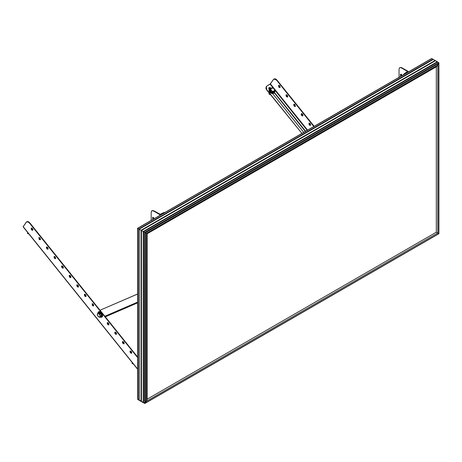 <?xml version="1.0" encoding="UTF-8"?>
<svg xmlns="http://www.w3.org/2000/svg" width="462" height="462" viewBox="0 0 462 462"><rect width="100%" height="100%" fill="white"/><g stroke="black" fill="none" stroke-linecap="round" stroke-linejoin="round"><path stroke-width="0.69" d="M278.811 85.256L279.949 87.595L278.482 85.447L279.227 85.343L280.03 86.221L280.099 87.457L279.498 87.26L278.782 86.255L278.811 85.256M286.411 94.716L287.693 96.922L286.607 96.171L286.417 94.704L286.082 94.901L286.411 94.716M287.699 96.916L286.192 94.791L287.191 95.062L287.82 96.373L287.306 97.112L286.278 96.362L285.961 95.443L286.232 94.768L287.699 96.916M294.017 104.169L295.154 106.508L293.688 104.36L294.433 104.256L295.235 105.14L295.38 106.225L294.704 106.173L293.988 105.169L294.017 104.169M301.617 113.629L302.899 115.835L301.813 115.09L301.622 113.623L301.288 113.819L301.617 113.629M302.905 115.829L301.288 113.819L301.859 113.646L302.714 114.368L302.98 115.679L302.339 116.002L301.484 115.281L301.166 114.357L301.438 113.681L302.905 115.829M309.222 123.088L310.504 125.294L309.413 124.549L309.228 123.083L308.893 123.279L309.222 123.088M310.51 125.289L308.997 123.169L310.002 123.435L310.631 124.752L310.112 125.485L309.084 124.74L309.043 123.14L310.51 125.289M266.36 86.527L265.858 88.277L266.545 89.807L301.929 133.385L266.707 89.57L266.366 86.521L267.001 85.944L266.008 87.532L266.545 89.807L266.285 86.642M268.774 87.947L269.612 87.682L270.524 88.092L268.774 87.947M274.324 92.787L305.463 131.526L274.324 92.787M307.195 130.342L274.492 89.663L307.195 130.342M273.429 88.34L270.074 84.165L267.001 85.944L270.403 83.882L307.577 130.122L270.403 83.882L273.585 79.354L270.074 84.165L273.429 88.34M303.84 132.467L272.615 93.624L303.84 132.467M268.849 87.82L269.173 89.345L268.705 88.467L268.953 87.699L269.773 87.445L270.83 88.011L268.844 87.826M274.492 92.556L305.705 131.387L274.492 92.556M273.937 79.031L276.588 80.157L274.919 78.944L273.585 79.354L274.266 78.84L276.917 79.972L276.588 80.157L313.842 126.507L276.588 80.157L276.917 79.972L314.172 126.317L276.917 79.972L275.675 78.921L274.261 78.846M280.099 87.457L279.348 87.561L278.673 86.902L278.632 85.308L280.099 87.457M295.305 106.37L294.739 106.549L293.878 105.821L293.838 104.221L295.305 106.37M400.941 76.218L400.352 75.075L400.606 74.249L401.264 74.318L402.177 75.693M399.711 67.637L401.594 67.602L408.189 71.593L407.958 71.91L407.628 71.466L404.556 73.493L404.885 73.683L404.556 73.493L403.101 74.977L404.556 73.493L407.958 71.275L408.171 71.506L403.921 74.503L407.958 72.17L407.628 71.72L407.958 71.275L401.594 67.602L401.264 67.793L407.628 71.466L401.264 67.793L399.711 67.637L399.07 69.057L399.07 77.298L399.07 69.057L399.711 67.637L401.594 67.602L399.884 67.556M401.27 76.028L400.733 75.121L400.791 74.191L401.397 76.143M401.068 76.334L400.606 74.249L401.449 74.44L402.142 75.525M274.584 92.423L273.729 93.307L272.187 93.613L270.53 93.018L269.635 92.209L269.854 91.898L271.841 93.203L273.949 92.995L274.942 91.407L274.515 89.749L274.584 92.417L269.854 91.898L269.635 92.209L274.468 92.567M269.635 92.209L268.948 90.685L269.294 89.154L269.635 92.209M269.854 91.898L269.167 90.373L269.45 88.935L270.611 88.063L271.858 87.982L269.508 88.848L269.854 91.898M270.31 90.725L270.045 89.495L270.547 88.773L270.957 90.789L273.019 91.851L274.665 90.898L274.255 88.883L273.29 88.265L274.255 88.883L273.29 88.265L274.243 89.131L274.555 90.252L274.082 91.164L273.025 91.488L271.419 90.766L270.79 89.241L271.633 88.115L273.29 88.265L272.193 87.826L271.437 88.207L273.29 88.265L272.193 87.826L270.547 88.773L270.957 90.789L273.019 91.851L274.665 90.898L274.255 88.883L274.526 89.801L273.908 91.285L272.054 91.228L270.819 89.692L271.437 88.207L270.045 89.495L270.455 91.505L271.483 92.036L270.674 91.378M273.752 91.713L273.14 92.186M270.865 91.713L272.072 92.336L270.865 91.713M272.967 92.302L273.544 91.973L272.967 92.302M270.466 94.687L269.051 94.156L270.466 94.687M269.513 93.497L269.051 94.156L269.513 93.497M270.362 91.06L270.166 90.102L270.362 91.06M268.982 92.839L269.051 94.156L268.988 92.845M272.516 92.567L274.162 91.615L272.516 92.567L271.483 92.036L272.516 92.567L273.019 91.851L272.516 92.567M271.725 92.146L271.258 91.903M271.483 92.036L270.455 91.505L270.957 90.789L270.455 91.505L270.218 90.269M270.247 90.5L270.449 89.391M274.665 90.898L274.162 91.615L274.665 90.898M154.239 218.653L153.367 217.44L154.279 218.815M151.986 210.684L153.696 210.724L152.142 210.568L151.172 212.179L151.172 220.426L151.172 212.179L151.813 210.759L152.939 210.718L160.828 214.847L164.87 212.514M151.813 210.759L153.696 210.724L153.367 210.915L159.731 214.587L160.828 214.587L160.499 214.397L163.571 212.624L165.026 212.422L163.571 212.624L163.9 212.815L160.828 214.587L153.696 210.724L160.06 214.397L159.731 215.483L160.06 214.397L163.571 212.624L165.142 212.543M153.165 219.456L152.708 217.377L153.367 217.44L152.847 217.325L152.448 217.781L153.043 219.34M153.494 219.265L152.893 217.319L152.835 218.243L153.372 219.155M137.566 361.255L137.566 360.903L137.566 361.255M131.693 353.153L130.076 351.143L130.405 350.953L131.687 353.159L130.602 352.414L130.405 350.953L129.961 351.472L130.272 352.604L131.3 353.355L131.814 352.616L131.185 351.305L130.226 351.005L131.693 353.153M124.093 343.699L122.476 341.684L122.805 341.499L124.087 343.705L122.996 342.954L122.805 341.499L122.361 342.019L122.667 343.145L123.695 343.895L124.214 343.156L123.585 341.845L122.58 341.574L124.093 343.699M116.488 334.24L114.871 332.23L115.2 332.039L116.482 334.245L115.396 333.5L115.2 332.039L114.749 332.767L115.211 333.899L116.095 334.436L116.609 333.703L115.979 332.386L115.021 332.091L116.488 334.24M108.888 324.78L107.271 322.771L107.6 322.58L108.882 324.786L108.818 323.544L107.837 322.597L107.196 322.921L107.461 324.232L108.316 324.953L108.888 324.78L107.79 324.041L107.415 322.632L108.888 324.78M32.854 230.197L31.243 228.188L31.572 227.997L32.854 230.203L32.79 228.967L31.809 228.014L31.162 228.338L31.433 229.649L32.288 230.371L32.854 230.197L31.762 229.458L31.387 228.049L32.854 230.197M40.46 239.657L38.843 237.647L39.172 237.456L40.454 239.662L40.119 237.988L38.947 237.537L39.033 239.108L39.709 239.761L40.46 239.657L39.362 238.918L39.172 237.456L38.843 237.647L40.46 239.657M48.06 249.116L46.448 247.106L46.778 246.916L48.06 249.122L46.968 248.377L46.778 246.916L46.327 247.436L46.639 248.562L47.667 249.313L48.187 248.579L47.551 247.262L46.593 246.968L48.06 249.116M55.665 258.576L54.048 256.566L54.377 256.375L55.659 258.581L55.325 256.907L54.158 256.45L54.239 258.021L54.92 258.68L55.665 258.576L54.568 257.831L54.377 256.375L54.048 256.566L55.665 258.576M63.265 268.029L61.654 266.02L61.983 265.829L63.265 268.035L62.174 267.29L61.983 265.829L61.533 266.349L61.844 267.481L62.872 268.231L63.392 267.492L62.757 266.181L61.798 265.881L63.265 268.029M70.871 277.489L69.254 275.479L69.583 275.288L70.865 277.495L70.802 276.259L69.82 275.306L69.179 275.629L69.45 276.94L70.305 277.662L70.871 277.489L69.779 276.75L69.404 275.34L70.871 277.489M78.471 286.948L76.859 284.938L77.189 284.748L78.471 286.954L78.407 285.712L77.425 284.765L76.738 285.268L77.05 286.4L77.905 287.121L78.471 286.948L77.379 286.209L77.004 284.8L78.471 286.948M86.076 296.408L84.459 294.398L84.789 294.207L86.071 296.413L86.007 295.172L85.025 294.219L84.344 294.727L84.8 296.067L85.51 296.581L86.076 296.408L85.129 295.876L84.61 294.259L86.076 296.408M93.676 305.861L92.065 303.852L92.394 303.661L93.676 305.867L93.336 304.192L92.169 303.742L92.256 305.313L93.11 306.04L93.676 305.861L92.585 305.122L92.394 303.661L92.065 303.852L93.676 305.861M23.164 226.628L26.594 221.841L28.101 221.852L29.343 222.903L137.566 357.536L29.343 222.903L29.672 222.713L137.566 356.935L29.672 222.713L26.692 221.777L23.106 226.796L137.566 368.947L23.164 226.628M26.704 221.772L28.009 221.5L29.672 222.713L26.865 221.696M137.566 302.136L104.862 316.245L137.566 302.136M105.313 316.811L137.566 302.893L105.319 316.817M100.04 310.25L137.566 294.057L100.04 310.25M100.011 310.216L137.566 294.011L100.011 310.216M133.506 364.137L132.167 363.588L133.506 364.137M132.588 362.988L132.167 363.588L132.588 362.988M132.028 362.37L132.167 363.588L132.028 362.37M101.588 317.261L101.132 313.011L99.064 311.734L98.135 312.208L97.84 313.38L98.481 311.885L101.132 313.011L101.571 312.757L98.92 311.631L99.907 311.538L101.923 313.248L102.593 314.888L102.552 316.331L102.021 317.007L101.571 312.757L101.132 313.011L102.004 314.587L102.114 316.586L101.369 317.354L100.092 317.134L102.027 317.007M101.242 316.025L100.751 316.759L101.571 315.586L100.566 316.17L99.74 314.044L98.094 313.092L97.268 314.264L97.551 315.402L98.787 316.938L97.655 315.638L97.378 314.258L97.921 313.479L99.157 313.912L100.023 315.176L100.202 316.32L99.659 317.099L98.787 316.938L99.74 317.336L100.023 316.828L98.787 316.938L99.74 317.336L100.566 316.17L99.74 314.044L98.094 313.092L97.268 314.264L98.094 316.389L97.551 315.402L97.551 313.75L98.787 313.64L100.023 315.176L100.023 316.828L101.571 315.586L100.751 313.461L99.099 312.508L100.11 313.109M98.914 312.884L100.751 313.461L101.242 314.766M100.583 313.369L99.486 312.734L100.583 313.369M100.82 313.652L101.461 315.292L100.82 313.652M101.403 315.823L101.068 316.303L101.403 315.823M101.057 314.287L101.571 315.586L101.057 316.291M101.161 316.17L100.935 316.383M100.641 313.617L101.161 314.524M100.751 316.759L99.74 317.336L100.751 316.759M99.74 314.044L100.751 313.461L99.74 314.044M98.094 313.092L99.099 312.508L98.094 313.092M28.967 234.084L27.628 233.541L28.967 234.084M28.043 232.94L27.628 233.541L28.043 232.94M27.489 232.317L27.628 233.541L27.489 232.317M137.612 398.822L137.728 399.434L144.82 403.465L146.431 401.218L147.13 399.191L147.13 233.801L137.676 228.338M137.659 228.332L138.825 229.002L432.923 59.205L138.825 229.002L433.102 59.309L139.033 229.123L433.31 59.431L139.189 229.21L433.31 59.431L139.206 229.227L141.02 230.272L435.117 60.476L433.31 59.431L435.14 60.638L141.176 230.359L435.296 60.574L141.176 230.359L435.296 60.574L141.193 230.371L435.296 60.574L141.228 230.388L435.504 60.695L141.384 230.48L435.504 60.695L141.407 230.492L143.214 231.537L437.312 61.741L435.504 60.695L437.335 61.902L143.214 231.537L437.491 61.844L143.422 231.658L437.543 62.024L143.578 231.745L437.699 61.96L143.578 231.745L437.699 61.96L143.601 231.757L144.641 232.363L438.738 62.566L144.641 232.363L145.409 232.802L438.738 63.45L437.722 65.217L146.431 233.391L147.13 233.801L145.409 232.802L438.738 63.45L438.9 62.913L433.131 59.327L139.033 229.123L139.033 400.19L138.998 229.106L141.02 230.272L141.02 401.339L139.206 400.294L139.206 229.227L139.189 400.127L139.189 229.21L139.033 400.19L139.189 229.21L141.228 230.388L141.02 401.339L141.02 230.272L143.214 231.537L143.214 402.604L141.407 401.559L141.407 230.492L141.228 401.455L141.228 230.388L143.422 231.658L143.387 402.708L143.214 231.537L144.641 232.363L144.641 403.43L143.601 402.824L143.601 231.757L143.422 402.725L143.422 231.658L144.641 232.363L144.82 403.465L145.409 402.985L145.409 232.802L146.431 233.391L146.431 401.218L145.409 402.985L145.409 232.802L144.641 232.363L146.431 233.391L146.431 401.218L147.13 399.191L145.235 403.222L144.721 403.459L143.387 402.708L138.981 400.005L138.981 229.094L138.998 400.173L137.728 399.434L137.728 228.367L138.825 229.002L138.825 400.069L138.981 229.094L138.825 400.069L137.728 399.434L137.612 228.303L139.033 229.123L433.102 59.309L438.9 62.913L437.416 65.691L436.313 66.84L436.313 232.23L438.9 233.72L437.722 233.039L437.722 65.217L438.738 63.45L438.808 233.668L437.722 233.039L437.722 65.217L436.313 66.84L438.738 63.45L438.738 233.633L145.409 402.985L146.431 401.218L437.722 233.039L437.416 232.865L438.738 233.633L145.028 403.39L137.566 399.087L137.566 228.28L431.444 58.61L433.102 59.309L431.745 58.541L432.923 59.205L431.826 58.57L431.237 58.778M147.13 233.801L147.13 399.191L436.313 232.23L436.313 66.84L147.13 233.801L436.313 66.84L437.722 65.217L146.431 233.391L147.13 233.801M437.075 232.669L436.313 232.23L436.706 232.455L436.313 232.23L147.13 399.191L146.431 401.218L437.722 233.039L437.075 232.669M438.9 233.72L145.028 403.39L438.9 233.72L438.9 62.913M137.728 228.367L431.826 58.57L137.728 228.367M431.444 58.61L137.566 228.28M408.189 72.037L408.189 71.593M137.566 369.19L23.106 226.796M98.493 311.879L98.92 311.631"/></g></svg>
